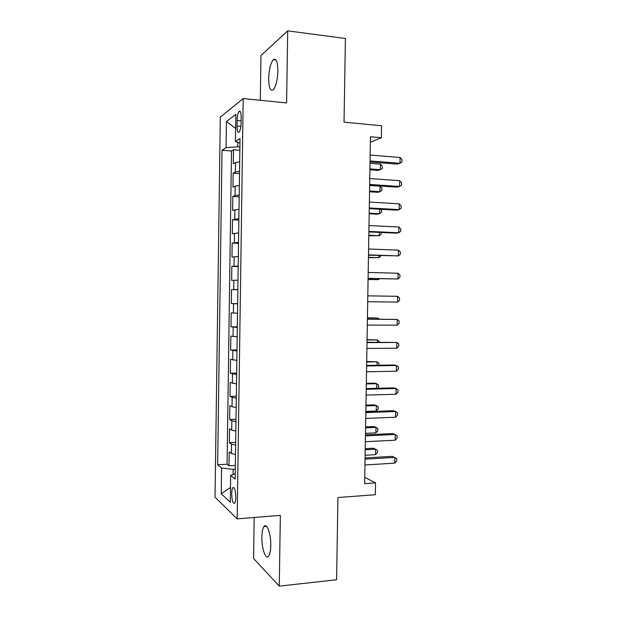 <?xml version="1.0" encoding="UTF-8"?>
<svg xmlns="http://www.w3.org/2000/svg" width="617" height="617" viewBox="0 0 617 617"><rect width="100%" height="100%" fill="white"/><g stroke="black" fill="none" stroke-linecap="round" stroke-linejoin="round"><path stroke-width="0.93" d="M270.77 545.567C271.071 533.96 266.799 522.275 264.014 526.525C262.711 528.391 262.001 531.9 261.878 537.06C261.562 548.305 265.734 560.383 268.657 556.071C269.938 554.22 270.639 550.719 270.77 545.567M277.889 71.017C277.696 61.592 276.154 57.828 273.254 59.718C270.562 63.219 269.043 69.474 268.68 78.467C268.842 87.853 270.393 91.609 273.339 89.727C275.984 86.311 277.503 80.071 277.889 71.017M235.81 497.294C235.517 490.006 234.499 486.836 232.756 487.785C232.115 488.841 231.768 490.793 231.699 493.623C231.977 500.873 232.995 504.035 234.761 503.125C235.393 502.068 235.74 500.125 235.81 497.294M254.189 517.486L253.579 558.524L279.27 586.15L336.589 579.741L337.923 497.518L375.321 494.718L375.522 482.895L364.755 477.334M220.323 117.137L215.025 497.148L237.167 518.858L243.198 98.566L220.323 117.137M243.198 98.566L286.604 102.939L287.699 30.85L260.968 55.545L260.312 100.286M287.699 30.85L345.397 38.509L344.031 122.174L381.584 125.729L381.383 137.714L370.47 136.743L364.655 483.651L375.522 482.895M239.689 161.777L235.517 162.541L233.295 163.783L233.496 149.769L239.851 150.263M239.55 171.271L235.378 171.981L233.164 173.13L239.519 173.562M233.164 173.13L232.964 187.136L235.177 186.126L239.35 185.509M239.01 209.209L232.64 210.466L232.833 196.476L239.18 196.846M238.671 232.894L232.308 233.781L232.501 219.799L238.848 220.099M238.332 256.564L231.977 257.073L232.169 243.098L238.517 243.345M237.992 280.203L231.645 280.342L231.845 266.382L238.185 266.559M237.653 303.826L231.313 303.587L231.514 289.643L237.853 289.759M231.313 303.587L237.653 303.664M237.522 313.266L231.182 312.881L230.989 326.817L237.321 326.833M237.183 336.859L230.851 336.103L230.658 350.024L236.99 349.978M236.843 360.428L230.527 359.302L230.326 373.216L236.666 373.1M236.504 383.982L230.195 382.486L230.002 396.384L236.334 396.207M236.172 407.505L232.038 406.75L229.871 405.647L229.671 419.529L236.002 419.29M235.833 431.013L231.707 430.111L229.539 428.784L229.339 442.659L235.671 442.35M237.082 120.5L237.005 125.968C237.098 131.074 237.838 133.079 239.234 131.992C240.329 130.303 240.954 127.318 241.1 123.038L241.185 117.469C241.085 112.379 240.345 110.381 238.972 111.476C237.853 113.196 237.229 116.204 237.082 120.5L241.131 120.87M235.224 473.74L230.689 475.437L235.146 479.07L240.021 138.532L235.439 141.524L239.951 143.105M230.689 475.437L230.311 502.253L221.225 493.747L221.588 468.002L217.639 464.786L222.035 150.27L226.092 147.625L226.454 121.541L235.825 114.33L235.439 141.524M233.496 149.769L231.498 151.011L227.071 464.246L229.015 465.766L235.339 465.395M235.501 454.498L231.375 453.449L229.208 451.899L229.015 465.766M235.632 445.112L231.506 444.117L229.339 442.659M235.972 421.612L231.838 420.763L229.671 419.529M236.303 398.096L232.169 397.394L230.002 396.384M236.643 374.565L230.326 373.216M236.982 351.004L230.658 350.024M237.314 327.426L230.989 326.817M231.514 289.643L237.853 289.658M231.845 266.382L238.193 266.02M232.169 243.098L238.532 242.365M232.501 219.799L238.872 218.688M232.833 196.476L235.046 195.55L239.211 194.995M237.8 142.35L237.73 146.807L226.092 147.625M239.897 146.977L237.73 146.807M279.27 586.15L280.342 515.372L237.167 518.858M370.377 142.219L381.383 137.714M235.285 469.228L233.133 469.352L233.056 474.55M231.498 151.011L222.035 150.27M227.071 464.246L217.639 464.786M221.588 468.002L233.133 469.352M235.625 128.359L226.454 121.541M221.225 493.747L230.519 487.461M370.046 161.986L397.41 164.107L399.97 163.274L370.061 160.937M400.071 157.474L401.976 159.687L401.929 162.001L399.97 163.274L400.071 157.474L370.161 155.052M239.828 151.983L239.712 160.104M369.915 169.814L378.02 170.415L380.334 169.66L380.427 164.153L370.023 163.351M369.93 168.888L380.334 169.66L382.255 168.433L382.293 166.235L380.427 164.153M369.652 185.316L397.009 187.144L399.569 186.465L369.668 184.444M399.669 180.665L401.574 182.809L401.528 185.115L399.569 186.465L399.669 180.665L369.768 178.575M369.267 208.623L396.608 210.166L399.168 209.633L369.274 207.937M399.268 203.841L401.166 205.908L401.127 208.214L399.168 209.633L399.268 203.841L369.375 202.067M368.873 231.915L396.214 233.164L398.767 232.779L368.881 231.406M398.867 226.994L400.765 228.984L400.726 231.29L398.767 232.779L398.867 226.994L368.981 225.544M368.48 255.183L398.366 255.908L368.488 254.86M398.466 250.132L400.371 252.037L400.325 254.343L398.366 255.908L398.466 250.132L368.588 248.998M239.489 175.483L239.373 183.604M369.544 191.794L377.65 192.311L379.964 191.694L380.057 186.187L369.652 185.493M369.56 191.023L379.964 191.694L381.884 190.398L381.923 188.208L380.057 186.187M239.157 198.967L239.041 207.073M369.182 213.752L377.28 214.192L379.586 213.706L379.663 209.209M369.19 213.143L379.586 213.706L381.514 212.348L381.545 210.158L380.697 209.271M238.818 222.428L238.702 230.527M368.812 235.694L379.216 235.702L379.27 232.385M368.819 235.247L379.216 235.702L381.136 234.283L381.167 232.478M238.486 245.867L238.37 253.965M368.442 257.621L378.846 257.682L378.877 255.546M368.449 257.328L378.846 257.682L380.766 256.194L380.774 255.615M368.094 278.429L397.965 279.015L368.094 278.29M398.065 273.238L399.97 275.074L399.924 277.38L397.965 279.015L398.065 273.238L368.195 272.429M238.147 269.29L238.031 277.372M368.079 279.524L378.468 279.64L378.483 278.683M368.079 279.393L378.468 279.64L379.617 278.714M367.801 295.844L397.664 296.33L397.564 302.106L367.701 301.698M397.664 296.33L399.569 298.096L399.531 300.394L397.564 302.106M237.815 292.682L237.699 300.764M367.408 319.236L397.263 319.405L397.163 325.167L367.308 325.082M367.416 319.066L397.263 319.405L399.168 321.095L399.13 323.393L397.163 325.167M237.476 316.066L237.36 324.133M377.797 319.128L377.82 318.025L367.431 317.809M379.108 319.136L377.82 318.025L367.431 317.963M367.015 342.605L396.862 342.458L396.762 348.219L366.922 348.443M367.022 342.258L396.862 342.458L398.767 344.07L398.729 346.361L396.762 348.219M237.144 339.419L237.028 347.487M377.411 342.211L377.45 339.936L367.069 339.666M379.301 342.204L379.316 341.471L377.45 339.936L367.061 339.975M366.629 365.958L396.469 365.488L396.369 371.241L366.529 371.789M366.637 365.434L393.931 365.009L396.469 365.488L398.366 367.022L398.327 369.321L396.369 371.241M366.236 389.288L396.068 388.502L395.967 394.248L366.136 395.119M366.243 388.587L393.538 387.877L396.068 388.502L397.973 389.959L397.934 392.25L395.967 394.248M365.842 412.596L395.667 411.493L395.566 417.239L365.742 418.419M365.858 411.716L393.145 410.714L395.667 411.493L397.572 412.881L397.533 415.172L395.566 417.239M365.449 435.887L395.273 434.468L395.173 440.206L365.357 441.703M365.472 434.823L392.744 433.543L397.171 435.772L397.132 438.062L395.173 440.206M236.812 362.757L236.697 370.817M377.018 365.272L377.072 361.824L366.699 361.5M378.907 365.241L378.946 363.297L377.072 361.824L366.691 361.971M236.473 386.072L236.365 394.124M376.625 388.317L376.702 383.697L374.419 383.134L366.336 383.319M377.504 388.294L378.537 387.283L378.576 385.101L376.702 383.697L366.321 383.944M236.141 409.364L236.026 417.408M365.866 411.392L376.239 411.015L376.331 405.554L374.049 404.852L365.966 405.122M376.239 411.015L378.167 409.063L378.206 406.888L376.331 405.554L365.958 405.909M235.81 432.64L235.694 440.677M365.495 433.327L375.869 432.849L375.961 427.388L373.686 426.555L365.603 426.902M375.869 432.849L377.797 430.836L377.835 428.653L375.961 427.388L365.588 427.843M365.063 459.148L394.872 457.413L394.772 463.151L364.963 464.963M365.087 457.914L392.35 456.341L396.777 458.655L396.739 460.938L394.772 463.151M235.478 455.894L235.362 463.922M365.125 455.246L375.498 454.66L375.591 449.207L373.316 448.235L365.241 448.667M375.498 454.66L377.427 452.585L377.465 450.41L375.591 449.207L365.218 449.77M235.378 171.981L235.517 162.541M231.375 453.449L231.506 444.117M231.707 430.111L231.838 420.763M232.038 406.75L232.169 397.394M232.37 383.365L232.501 374.002M232.702 359.958L232.84 350.595M233.041 336.535L233.172 327.157M233.373 313.089L233.504 303.703M233.704 289.628L233.835 280.234M234.036 266.135L234.175 256.734M234.375 242.628L234.506 233.218M234.707 219.097L234.846 209.68M235.046 195.55L235.177 186.126M240.885 126.315L237.005 125.968M266.529 526.309L264.014 526.525M276.077 60.057L273.254 59.718M234.02 487.7L232.756 487.785M240.322 111.608L238.972 111.476"/></g></svg>
